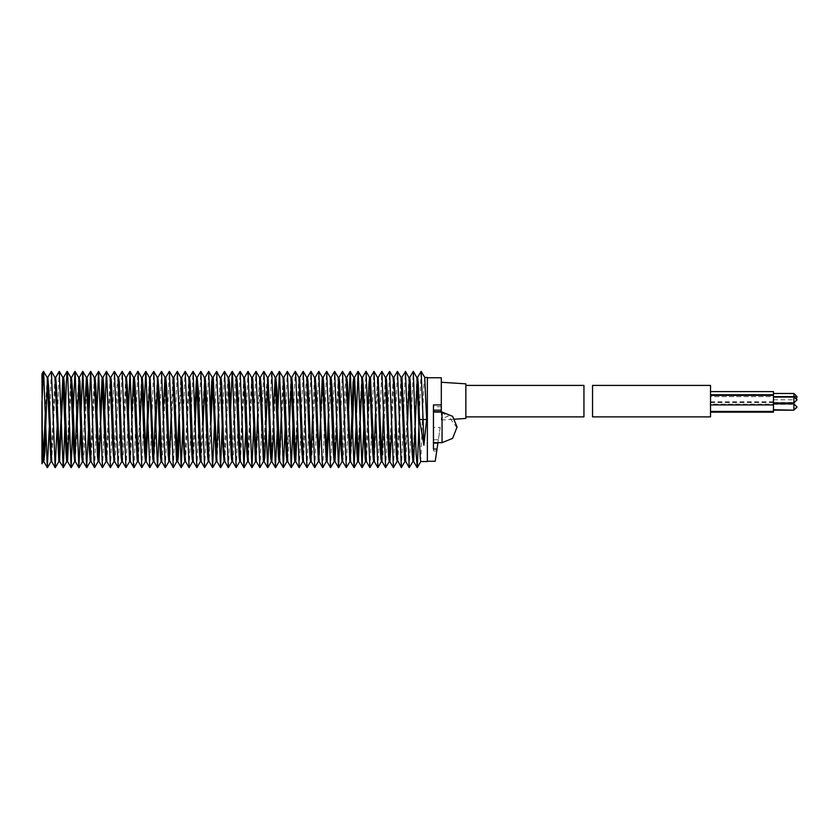 <?xml version="1.0" encoding="UTF-8"?>
<svg xmlns="http://www.w3.org/2000/svg" width="839" height="839" viewBox="0 0 839 839"><rect width="100%" height="100%" fill="white"/><g stroke="black" fill="none" stroke-linecap="round" stroke-linejoin="round"><path stroke-width="0.63" stroke-dasharray="4.2 3.15" d="M438.357 439.709L433.427 439.709L433.427 427.366L440.15 427.366L436.993 449.075M440.15 427.366L437.916 442.698M433.427 449.075L433.427 411.634L441.293 411.634L441.293 420.045L441.293 401.178L441.293 412.054M465.907 383.874L465.907 418.483M441.293 412.547L448.362 416.071L441.293 419.018M433.427 442.698L433.427 412.033L433.427 442.698M457.024 427.754L448.362 416.071M433.427 427.366L433.427 411.634L441.293 411.634L433.427 411.802L433.427 404.901M427.366 377.812L427.366 461.188L427.366 377.812M441.293 406.653L433.427 406.653L433.427 411.802L441.293 411.802L441.293 377.812M441.293 401.178L441.293 382.301L441.293 401.178M465.907 385.447L465.907 416.91L465.907 385.447M583.892 385.447L583.892 416.91M433.427 406.653L433.427 450.963L436.72 450.963M433.427 439.709L433.427 450.963M427.366 461.576L427.366 377.424M404.933 461.576L408.95 377.466M409.747 377.424L409.306 379.941M407.439 425.593L405.73 461.534M412.861 461.576L416.857 377.424M417.56 377.424L417.161 379.123M420.748 461.576L423.758 385.636L424.723 377.487M397.004 461.576L400.958 377.424M401.808 377.424L397.801 461.534M389.212 461.576L393.134 377.424M393.827 377.466L391.823 427.041M381.43 461.576L381.766 460.108M383.496 411.246L385.405 377.487M385.94 377.487L382.962 454.203L382.049 461.513M373.523 461.576L373.9 459.269M375.599 412.767L377.55 377.466M378.169 377.487L374.32 461.576M365.647 461.534L367.797 414.015M370.418 377.424L366.391 461.534M357.676 461.576L361.619 377.424M362.479 377.424L362.06 380.077M349.978 461.513L350.272 460.108M354.488 377.466L354.194 379.27M352.485 427.418L350.597 461.576M342.102 461.576L345.039 387.303L346.088 377.487M346.706 377.424L343.591 455.042L342.742 461.513M334.237 461.534L338.211 377.466M338.935 377.424L336.649 427.114M326.298 461.534L326.675 458.734M328.489 413.973L330.22 377.424M331.08 377.424L328.815 425.142M318.359 461.576L318.799 459.394M323.088 377.466L319.166 461.576M310.587 461.576L310.944 460.171M312.758 411.299L314.552 377.487M315.202 377.424L312.286 451.025L311.206 461.523M302.774 461.576L305.7 387.975L306.77 377.477M307.389 377.424L303.466 461.576M294.898 461.534L298.81 377.424M299.617 377.424L297.31 426.705M286.907 461.576L290.881 377.424M291.678 377.466L291.301 380.266M289.497 425.027L287.756 461.576M279.041 461.576L279.471 459.562M281.338 411.886L283.026 377.477M283.75 377.466L279.775 461.534M271.28 461.576L273.42 411.299M275.874 377.424L273.818 427.838M263.498 461.534L266.362 388.572L267.442 377.477M267.998 377.487L267.714 378.892M255.57 461.523L255.916 458.923M257.636 413.7L259.471 377.424M260.3 377.424L256.367 461.576M247.568 461.576L251.595 377.466M252.34 377.466L248.365 461.523M239.807 461.513L243.698 377.477M244.464 377.424L240.436 461.534M232.036 461.513L235.025 384.797L235.927 377.487M236.546 377.424L233.588 452.462L232.571 461.513M224.16 461.534L227.023 389.065L228.114 377.477M228.774 377.424L224.81 461.513M216.168 461.576L216.588 458.807M218.318 413.879L220.185 377.466M220.972 377.424L217.028 461.576M208.229 461.576L210.537 413.407M213.043 377.424L212.634 380.266M210.872 425.016L209.037 461.534M200.416 461.576L204.38 377.487M205.115 377.424L204.747 379.606M203.048 426.632L201.098 461.534M192.645 461.576L194.732 411.299M197.155 377.477L196.892 378.829M195.141 427.701L193.264 461.513M184.758 461.576L188.723 377.424M189.467 377.424L185.534 461.576M176.83 461.576L177.249 458.734M179.011 413.984L180.846 377.466M181.643 377.424L179.336 425.593M168.901 461.576L169.352 459.185M171.219 413.082L172.855 377.424M173.704 377.424L169.698 461.534M161.109 461.576L163.332 411.173M165.723 377.466L162.85 449.935L161.759 461.523M153.327 461.576L153.663 460.108M155.393 411.246L157.302 377.487M157.837 377.487L157.575 378.788M155.802 427.701L153.946 461.513M145.42 461.576L145.808 459.269M147.496 412.767L149.447 377.466M150.066 377.487L149.73 379.27M137.544 461.534L141.518 377.477M142.315 377.424L141.864 380.077M140.019 425.342L138.288 461.534M129.573 461.576L131.891 412.704M134.376 377.424L130.412 461.576M121.802 461.576L125.756 377.487M126.385 377.466L123.522 450.428L122.431 461.523M114.01 461.576L116.946 387.303L117.984 377.487M118.603 377.424L115.488 455.042L114.639 461.513M106.134 461.534L110.108 377.466M110.832 377.424L106.857 461.523M98.194 461.534L100.386 413.973M102.977 377.424L102.536 380.193M90.255 461.576L94.241 377.477M94.985 377.466L91.063 461.576M82.484 461.576L84.666 411.299M87.046 377.466L84.183 451.025L83.113 461.523M74.671 461.576L75.007 459.877M76.727 411.288L78.667 377.477M79.285 377.424L78.929 378.829M77.115 427.701L75.332 461.513M66.795 461.534L70.738 377.424M71.514 377.424L69.207 426.705M58.803 461.576L59.244 458.807M63.638 377.424L63.198 380.266M50.938 461.576L54.923 377.477M55.647 377.466L51.672 461.534M47.771 377.424L47.445 378.987M43.177 461.576L43.523 460.212M45.316 411.299L47.141 377.487M41.95 446.128L41.95 463.768M49.281 427.827L51.263 371.341M57.167 425.918L59.191 371.331M64.96 425.016L65.295 413.407M72.783 426.632L73.161 411.246M80.68 427.701L81.089 411.299M88.619 427.754L88.997 412.369M94.65 467.669L96.821 413.984M102.578 467.669L104.613 413.082M110.517 467.659L114.303 371.341M118.33 467.648L122.075 371.352M126.102 467.659L128.325 412.767M133.999 467.669L137.858 371.331M141.927 467.669L143.93 412.704M149.845 467.659L153.621 371.352M159.368 427.701L161.392 371.341M165.419 467.659L169.268 371.331M173.337 467.669L177.197 371.331M182.902 425.551L185.125 371.331M189.174 467.659L192.928 371.352M196.945 467.648L200.71 371.341M204.747 467.669L208.607 371.331M214.438 425.027L216.546 371.331M222.23 425.866L224.453 371.341M228.491 467.659L230.505 411.299M236.262 467.648L240.027 371.341M245.942 426.296L247.956 371.331M253.745 424.985L255.885 371.331M259.954 467.669L263.782 371.341M269.445 427.754L271.553 371.352M277.384 427.827L277.772 411.959M285.27 425.918L287.295 371.331M293.063 425.016L295.223 371.331M299.292 467.669L303.099 371.341M307.116 467.648L310.86 371.352M314.887 467.659L318.694 371.331M322.753 467.669L326.633 371.331M330.681 467.669L334.562 371.331M340.214 427.041L342.406 371.341M346.434 467.648L348.531 411.246M356.051 427.481L356.428 412.767M363.906 425.342L365.961 371.331M370.03 467.669L373.9 371.331M377.949 467.659L381.724 371.352M385.741 467.648L389.495 371.341M393.522 467.659L397.371 371.331M401.441 467.669L405.3 371.331M409.369 467.669L413.228 371.331M418.881 427.712L421.031 371.352M41.95 373.921L41.95 402.898M710.528 404.23L710.528 394.697L710.528 404.23L773.453 404.23L773.453 391.582M710.528 396.69L710.528 401.808L710.528 396.69L793.904 396.69L710.528 396.69M710.528 416.91L710.528 385.447M710.528 411.456L710.528 401.912L710.528 411.456M592.544 385.447L592.544 416.91M773.453 404.23L773.453 412.138M773.453 397.078L773.453 402.951L773.453 397.078M773.453 409.747L773.453 403.884L773.453 409.747M442.08 418.944L442.08 442.698M442.08 412.033L442.08 412.568M793.904 393.543L793.904 402.951M797.05 396.69L794.344 396.69M793.904 396.69L793.904 399.836L793.904 396.69M773.453 402.531L793.904 402.531L797.05 399.804M710.528 402.594L773.453 402.594M773.453 404.304L793.904 404.304L793.904 410.166M793.904 403.884L797.05 407.03M441.293 420.045L454.832 419.185M773.453 399.836L793.904 399.836L796.641 398.252M773.453 401.808L710.528 401.808M773.453 401.912L710.528 401.912"/><path stroke-width="1.26" d="M437.916 442.698L435.231 461.188L436.993 449.075L433.427 449.075L433.427 404.901L441.293 404.901L441.293 377.812L427.366 377.812M454.832 419.185L465.907 418.483L465.907 383.874L441.293 382.301M433.427 412.033L442.08 412.033L442.08 442.698L433.427 442.698M442.08 442.698L452.641 438.325L457.024 427.051M427.366 461.188L435.231 461.188M433.427 410.187L441.293 410.187L441.293 404.901M441.293 410.187L441.293 412.033M465.907 416.91L583.892 416.91L583.892 385.447L465.907 385.447M441.293 411.708L433.427 411.708M433.427 443.097L437.864 443.097M424.681 377.424L427.366 377.424L427.366 461.576L420.748 461.576L420.192 458.136L416.889 377.466L417.56 377.424L418.273 383.098L419.5 419.5L423.852 445.31L426.579 419.5L423.045 419.5L423.852 445.31M401.787 377.424L405.499 371.635L409.275 467.669L405.73 461.534L401.954 377.728L401.011 377.466L404.65 460.359L404.933 461.576L405.761 461.576M405.405 371.331L409.033 377.728L412.012 451.676L412.861 461.576L413.637 461.576M417.161 379.123L413.669 461.576L412.484 447.082L410.323 382.479L409.747 377.424L408.918 377.424M409.306 379.941L407.439 425.593M416.826 377.424L413.344 371.331L416.154 454.339L417.277 467.659L418.881 427.712M417.518 377.424L421.168 371.352L424.723 377.487L426.579 419.5M393.092 377.424L394.309 392.558L396.333 454.853L397.004 461.576L397.822 461.576M393.848 377.424L397.466 371.331L401.346 467.669L397.571 460.359L394.781 387.912L393.879 377.424L393.134 377.424M381.86 371.352L385.604 467.648L382.049 461.513L378.211 377.424L381.86 371.352L385.405 377.487L388.52 456.406L389.212 461.576L389.894 461.576M391.823 427.041L389.925 461.576M385.982 377.424L389.621 371.341L393.407 467.659L389.862 461.523L387.188 391.687L386.601 381.158L386.013 377.424L385.374 377.424M370.387 377.424L374.005 371.331L377.55 377.466L380.329 448.655L380.906 458.409L381.43 461.576L382.091 461.576M381.766 460.108L383.496 411.246M362.448 377.424L366.014 371.289L369.621 377.477L372.715 452.252L373.523 461.576L374.32 461.576M373.9 459.269L375.599 412.767M374.351 461.576L370.418 377.424L369.59 377.424L368.908 383.843L367.797 414.015M366.066 371.331L369.936 467.669L366.391 461.534L363.172 384.912L362.479 377.424L361.682 377.466L365.164 458.849L365.594 461.576L366.412 461.576M348.531 411.246L350.178 371.352L353.859 377.487L355.023 393.229L356.9 452.955L357.676 461.576L358.515 461.576L354.54 377.424L353.817 377.424L353.146 382.217L350.272 460.108M362.06 380.077L358.515 461.576M338.904 377.424L342.543 371.341L346.088 377.487L349.905 461.576L350.597 461.576L347.902 392.39L347.325 381.483L346.706 377.424L346.056 377.424M354.194 379.27L352.485 427.418M331.048 377.424L334.667 371.331L338.211 377.466L341.043 449.284L342.102 461.576L342.784 461.576M342.543 371.341L346.287 467.648L342.742 461.513L339.512 381.441L338.935 377.424L338.18 377.424M334.667 371.331L338.505 467.659L334.96 461.523L331.772 384.87L331.08 377.424L330.272 377.466L333.419 452.85L334.174 461.576L334.992 461.576M336.649 427.114L335.023 461.576M315.17 377.424L318.799 371.331L322.344 377.477L326.245 461.576L327.074 461.576L323.864 385.51L323.141 377.424L322.312 377.424M326.675 458.734L328.489 413.973M328.815 425.142L327.095 461.576M307.347 377.424L310.996 371.352L314.552 377.487L318.359 461.576L319.145 461.576L316.219 389.107L315.202 377.424L314.51 377.424M318.799 459.394L322.281 377.424M299.586 377.424L303.225 371.341L306.77 377.477L309.948 457.213L310.587 461.576L311.248 461.576M310.944 460.171L312.758 411.299M310.996 371.352L314.761 467.659L311.206 461.523L308.028 381.787L307.389 377.424L306.738 377.424M303.508 461.576L299.617 377.424L298.862 377.466L301.767 449.893L302.774 461.576L303.466 461.576M291.71 377.424L295.223 371.331L295.831 376.816L299.177 467.669L295.632 461.523L292.287 382.238L291.731 377.424L290.934 377.466L294.111 453.49L294.835 461.576L295.664 461.576M297.31 426.705L295.695 461.576M277.772 411.959L279.356 371.341L283.026 377.477L286.214 454.13L286.907 461.576L287.756 461.576L284.568 386.15L283.802 377.424L282.984 377.424M291.301 380.266L289.497 425.027M273.818 427.838L271.888 461.513L268.04 377.424L271.689 371.352L275.244 377.487L278.475 457.559L279.041 461.576L279.796 461.576M279.471 459.562L281.338 411.886M279.471 371.341L283.32 467.669L279.775 461.534L276.933 389.716L275.874 377.424L275.202 377.424M260.268 377.424L263.897 371.341L267.442 377.477L270.074 446.61L270.661 457.517L271.28 461.576L271.93 461.576M273.42 411.299L275.161 377.424M263.897 371.341L267.672 467.648L264.117 461.513L261.086 386.045L260.3 377.424L259.524 377.466L263.446 461.576L264.159 461.576L264.841 456.783L267.714 378.892M244.432 377.424L248.04 371.331L251.595 377.466L255.507 461.576L256.335 461.576L252.812 380.151L252.392 377.424L251.564 377.424M255.916 458.923L257.636 413.7M236.514 377.424L240.153 371.341L243.698 377.477L246.729 450.994L247.568 461.576L248.396 461.576M248.04 371.331L251.91 467.669L248.365 461.523L245.261 386.748L244.464 377.424L243.625 377.424M230.505 411.299L232.235 371.352L235.927 377.487L239.094 456.783L239.734 461.576L240.457 461.576M240.153 371.341L243.981 467.669L240.436 461.534L237.657 390.345L237.08 380.591L236.546 377.424L235.885 377.424M220.94 377.424L224.569 371.341L228.114 377.477L230.788 447.313L231.375 457.842L231.963 461.576L232.613 461.576M232.382 371.352L236.126 467.648L232.571 461.513L229.456 382.594L228.774 377.424L228.082 377.424M213.022 377.424L216.63 371.331L220.416 378.641L223.195 451.088L224.107 461.576L224.852 461.576M224.569 371.341L228.355 467.659L224.81 461.513L223.667 446.442L221.653 384.147L220.972 377.424L220.154 377.424M205.094 377.424L208.701 371.331L212.246 377.466L216.168 461.576L216.997 461.576L213.337 378.641L213.043 377.424L212.225 377.424L211.638 382.238L210.537 413.407M216.588 458.807L218.318 413.879M200.836 371.341L204.643 467.669L201.098 461.534L198.371 390.995L197.196 377.424L200.836 371.341L204.38 377.487L207.663 456.521L208.229 461.576L209.068 461.576M212.634 380.266L210.872 425.016M208.701 371.331L212.582 467.669L208.942 461.272L205.975 387.324L205.115 377.424L204.349 377.424M189.425 377.424L193.064 371.352L196.62 377.487L199.713 455.902L200.416 461.576L201.129 461.576M204.747 379.606L203.048 426.632M193.064 371.352L196.808 467.648L193.264 461.513L190.17 383.098L189.467 377.424L188.785 377.466L191.502 448.005L192.089 458.136L192.645 461.576L193.295 461.576M194.732 411.299L196.546 377.424M196.892 378.829L195.141 427.701M173.683 377.424L177.302 371.331L180.93 377.728L183.909 451.676L184.758 461.576L185.534 461.576M185.566 461.576L184.381 447.082L182.22 382.479L181.643 377.424L180.815 377.424M177.302 371.331L181.172 467.669L177.627 461.534L173.851 377.728L172.907 377.466L176.547 460.359L176.83 461.576L177.658 461.576L178.235 456.762L179.336 425.593M177.249 458.734L179.011 413.984M161.518 371.341L165.304 467.659L161.759 461.523L159.095 391.687L157.879 377.424L161.518 371.341L165.073 377.487L168.23 454.853L168.901 461.576L169.73 461.576M169.352 459.185L171.219 413.082M165.744 377.424L169.363 371.331L173.243 467.669L169.468 460.359L166.678 387.912L165.776 377.424L165.031 377.424M153.757 371.352L157.501 467.648L153.946 461.513L150.108 377.424L153.757 371.352L157.302 377.487L160.417 456.406L161.109 461.576L161.791 461.576M163.332 411.173L164.989 377.424M143.93 412.704L145.797 371.331L149.447 377.466L152.226 448.655L152.803 458.409L153.327 461.576L153.988 461.576M153.663 460.108L155.393 411.246M157.575 378.788L155.802 427.701M134.345 377.424L137.911 371.289L141.518 377.477L144.612 452.252L145.42 461.576L146.217 461.576M145.808 459.269L147.496 412.767M149.73 379.27L146.248 461.576M145.902 371.331L149.73 467.659L146.175 461.523L143.144 388.006L142.315 377.424L141.487 377.424M137.963 371.331L141.833 467.669L138.288 461.534L135.069 384.912L134.376 377.424L133.579 377.466L137.072 458.849L137.491 461.576L138.309 461.576M141.864 380.077L140.019 425.342M118.561 377.424L122.211 371.352L125.756 377.487L129.573 461.576L130.381 461.576L127.402 388.509L126.437 377.424L125.714 377.424M131.891 412.704L133.516 377.424M110.8 377.424L114.44 371.341L117.984 377.487L121.131 456.867L121.802 461.576L122.463 461.576M122.211 371.352L125.976 467.659L122.431 461.523L119.222 381.483L118.603 377.424L117.953 377.424M104.613 413.082L106.469 371.331L110.108 377.466L112.94 449.284L114.01 461.576L114.681 461.576M114.44 371.341L118.184 467.648L114.639 461.513L111.409 381.441L110.832 377.424L110.077 377.424M100.386 413.973L102.18 377.466L105.315 452.85L106.071 461.576L106.889 461.576M106.563 371.331L110.402 467.659L106.857 461.523L103.669 384.87L102.977 377.424L102.148 377.424M88.997 412.369L90.591 371.331L94.241 377.477L97.586 456.762L98.142 461.576L98.971 461.576L95.761 385.51L95.038 377.424L94.209 377.424M102.536 380.193L98.992 461.576M81.089 411.299L82.757 371.352L86.448 377.487L89.364 450.858L90.255 461.576L91.042 461.576L88.116 389.107L87.099 377.424L86.407 377.424M73.161 411.246L74.996 371.341L78.667 377.477L81.844 457.213L82.484 461.576L83.145 461.576M84.666 411.299L86.365 377.424M82.893 371.352L86.658 467.659L83.113 461.523L79.936 381.787L79.285 377.424L78.635 377.424M75.122 371.341L78.876 467.648L75.332 461.513L72.416 388.142L71.514 377.424L70.717 377.424L73.664 449.893L74.671 461.576L75.374 461.576M75.007 459.877L76.727 411.288M78.929 378.829L77.115 427.701M65.295 413.407L66.354 381.724L67.13 371.331L67.728 376.816L71.084 467.669L67.529 461.523L64.194 382.238L63.638 377.424L62.831 377.466L66.019 453.49L66.732 461.576L67.56 461.576M69.207 426.705L67.592 461.576M47.739 377.424L51.368 371.341L54.923 377.477L58.803 461.576L59.632 461.576L56.465 386.15L55.699 377.424L54.892 377.424M59.244 458.807L62.778 377.424M63.198 380.266L59.6 461.534L63.345 467.365L64.96 425.016M43.219 461.576L41.95 463.768L41.95 402.898L43.45 371.352L47.141 377.487L50.938 461.576M51.368 371.341L55.217 467.669L51.672 461.534L48.83 389.716L47.771 377.424L47.099 377.424M47.445 378.987L44.834 451.697L43.869 461.576M43.586 371.352L47.341 467.659L43.785 461.513L42.254 429.568L41.95 373.921L43.45 371.352M43.827 461.576L43.177 461.576L42.548 457.381L41.95 446.128L41.95 419.5M43.523 460.212L45.316 411.299M47.341 467.659L49.281 427.827M55.217 467.669L57.167 425.918M55.678 377.424L59.286 371.331L63.145 467.669M71.084 467.669L72.783 426.632M78.876 467.648L80.68 427.701M86.658 467.659L88.619 427.754M90.696 371.331L94.052 462.184L94.65 467.669L98.173 461.576M96.821 413.984L98.624 371.331L102.494 467.669L106.102 461.576M110.402 467.659L114.031 461.576M118.184 467.648L121.844 461.576M125.976 467.659L129.615 461.576M128.325 412.767L130.024 371.331L133.527 464.575L133.999 467.669L137.512 461.576M141.833 467.669L145.441 461.576M149.73 467.659L153.359 461.576M157.501 467.648L159.368 427.701M165.304 467.659L168.933 461.576M173.243 467.669L176.861 461.576M181.172 467.669L182.902 425.551M181.612 377.424L185.241 371.331L189.048 467.659L192.687 461.576M196.808 467.648L200.458 461.576M204.643 467.669L208.261 461.576M212.582 467.669L214.438 425.027M216.63 371.331L220.51 467.669L222.23 425.866M228.355 467.659L232.004 461.576M236.126 467.648L239.765 461.576M243.981 467.669L245.942 426.296M251.91 467.669L253.745 424.985M252.361 377.424L255.979 371.331L259.849 467.669L263.467 461.576M267.672 467.648L269.445 427.754M271.689 371.352L275.444 467.659L277.384 427.827M283.32 467.669L285.27 425.918M283.781 377.424L287.389 371.331L291.248 467.669L293.063 425.016M299.177 467.669L302.806 461.576M303.225 371.341L306.98 467.648L310.629 461.576M314.761 467.659L318.401 461.576M318.799 371.331L322.155 462.184L322.753 467.669L326.277 461.576M323.109 377.424L326.728 371.331L330.597 467.669L334.205 461.576M338.505 467.659L340.214 427.041M346.287 467.648L349.936 461.576M350.314 371.352L354.079 467.659L356.051 427.481M356.428 412.767L358.127 371.331L362.008 467.669L363.906 425.342M369.936 467.669L373.544 461.576M374.005 371.331L377.833 467.659L381.462 461.576M385.604 467.648L389.254 461.576M393.407 467.659L397.036 461.576M401.346 467.669L404.964 461.576M409.275 467.669L412.893 461.576M409.715 377.424L413.344 371.331M421.168 371.352L423.045 419.5L419.5 419.5M710.528 391.582L773.453 391.582L773.453 394.697L710.528 394.697M710.528 385.447L710.528 416.91L592.544 416.91L592.544 385.447L710.528 385.447M710.528 412.138L773.453 412.138L773.453 394.697M773.453 396.658L793.904 396.658L793.904 393.543L797.05 396.69L794.344 396.69M773.453 395.379L710.528 395.379M773.453 402.951L793.904 402.951L793.904 397.078L773.453 397.078M797.05 399.804L793.904 396.658L797.05 399.804L793.904 402.951M773.453 411.456L710.528 411.456M773.453 410.166L793.904 410.166L773.453 409.747M797.05 407.03L793.904 409.747L793.904 403.884L797.05 407.02L793.904 410.166M442.08 412.033L452.651 416.406L457.024 426.967M377.519 377.424L378.253 377.424M267.41 377.424L268.081 377.424M196.578 377.424L197.228 377.424M157.271 377.424L157.91 377.424M149.415 377.424L150.15 377.424M47.466 467.659L50.948 461.576L51.693 461.576M420.79 461.576L417.277 467.659M401.011 377.466L397.466 371.331M393.176 377.487L389.621 371.341M365.615 461.576L362.091 467.669M357.718 461.576L354.205 467.659M361.682 377.466L358.127 371.331M342.134 461.576L338.62 467.659M330.272 377.466L326.728 371.331M294.867 461.576L291.353 467.669M298.862 377.466L295.318 371.331M286.938 461.576L283.414 467.669M290.934 377.466L287.389 371.331M279.083 461.576L275.57 467.659M271.322 461.576L267.809 467.648M255.538 461.576L252.015 467.669M259.524 377.466L255.979 371.331M247.599 461.576L244.076 467.669M224.128 461.576L220.615 467.669M216.2 461.576L212.676 467.669M184.79 461.576L181.266 467.669M188.785 377.466L185.241 371.331M172.907 377.466L169.363 371.331M161.151 461.576L157.638 467.648M133.579 377.466L130.024 371.331M102.18 377.466L98.624 371.331M90.297 461.576L86.784 467.659M82.526 461.576L79.023 467.648M74.702 461.576L71.189 467.669M66.763 461.576L63.25 467.669M70.759 377.466L67.214 371.331M58.835 461.576L55.311 467.669M62.831 377.466L59.286 371.331M67.13 371.331L63.607 377.424M74.996 371.341L71.483 377.424M82.757 371.352L79.244 377.424M90.591 371.331L87.078 377.424M94.555 467.669L91.011 461.534M98.53 371.331L95.017 377.424M102.494 467.669L98.95 461.534M106.469 371.331L102.945 377.424M129.93 371.331L126.406 377.424M133.904 467.669L130.36 461.534M145.797 371.331L142.284 377.424M189.048 467.659L185.492 461.513M220.51 467.669L216.965 461.534M232.235 371.352L228.732 377.424M259.849 467.669L256.304 461.534M275.444 467.659L271.888 461.513M279.356 371.341L275.842 377.424M291.248 467.669L287.704 461.534M306.98 467.648L303.435 461.513M322.658 467.669L319.114 461.534M330.597 467.669L327.042 461.534M350.178 371.352L346.664 377.424M354.079 467.659L350.534 461.523M358.033 371.331L354.509 377.424M362.008 467.669L358.463 461.534M377.833 467.659L374.278 461.523M417.151 467.659L413.596 461.513M773.453 393.543L793.904 393.543M796.641 398.252L797.05 396.69M773.453 404.922L710.528 404.922M773.453 403.884L793.904 403.884"/></g></svg>
